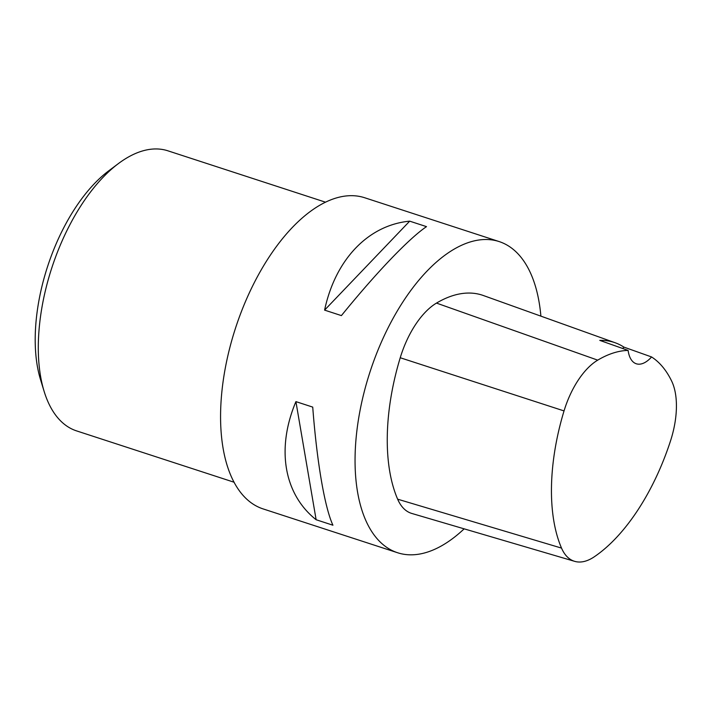 <?xml version="1.0" encoding="UTF-8"?>
<svg xmlns="http://www.w3.org/2000/svg" width="712" height="712" viewBox="0 0 712 712"><rect width="100%" height="100%" fill="white"/><g stroke="black" fill="none" stroke-linecap="round" stroke-linejoin="round"><path stroke-width="1.07" d="M615.204 342.775A159.595 80.278 108.1 0 1 623.899 347.109L651.587 356.961A158.732 79.842 -71.9 0 1 671.665 381.116A64.623 32.503 -71.9 0 1 670.579 440.692A158.732 79.842 -71.9 0 1 594.111 556.909A64.623 32.503 -71.9 0 1 574.682 561.35A64.623 32.503 -71.9 0 1 561.528 548.098A158.732 79.842 -71.9 0 1 564.038 410.922A64.623 32.503 -71.9 0 1 597.715 360.147A158.732 79.842 -71.9 0 1 628.118 350.411L599.78 340.38A159.595 80.278 108.1 0 1 615.204 342.775L483.35 295.516A163.662 82.325 -71.9 0 0 436.483 303.089A69.553 34.986 -71.9 0 0 400.233 357.744A163.662 82.325 -71.9 0 0 397.643 499.183A69.553 34.986 -71.9 0 0 411.803 513.45L574.682 561.35M651.587 356.961A32.734 16.465 -71.9 0 1 636.306 363.779A32.734 16.465 -71.9 0 1 628.118 350.411M464.144 528.847A163.662 82.325 -71.9 0 1 397.652 552.761A163.662 82.325 -71.9 0 1 370.098 371.646A163.662 82.325 -71.9 0 1 499.094 241.555A163.662 82.325 -71.9 0 1 540.889 316.137M397.652 552.761L263.164 508.929A163.662 82.325 -71.9 0 1 235.619 327.805A163.662 82.325 -71.9 0 1 364.606 197.722L499.094 241.555M409.694 221.156C368.264 225.072 335.37 259.462 324.592 310.12L341.404 315.603C376.176 272.758 409.071 238.369 426.506 226.639L409.694 221.156L324.592 310.12M295.916 401.621C276.096 448.605 283.901 494.253 316.128 519.733L332.931 525.216C324.717 507.558 316.902 461.901 312.728 407.104L295.916 401.621L316.128 519.733M623.899 347.109A32.734 16.465 -71.9 0 1 622.671 348.488M44.126 391.369L40.548 379.71A135.022 67.916 -71.9 0 1 108.607 170.925L118.37 163.609A147.295 74.093 108.1 0 0 44.126 391.369A147.295 74.093 108.1 0 0 76.602 430.902L234.123 482.247M325.42 202.155L167.899 150.81A147.295 74.093 108.1 0 0 118.37 163.609M561.528 548.098L397.643 499.183M564.038 410.922L400.233 357.744M597.715 360.147L436.483 303.089"/></g></svg>
